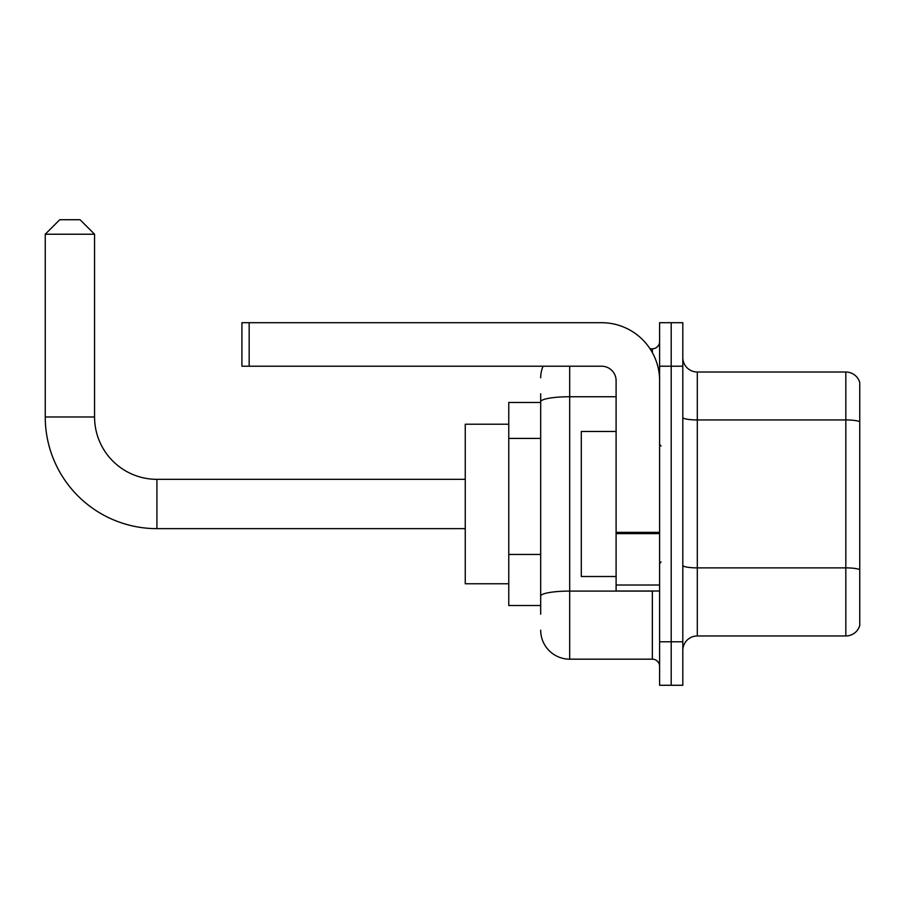 <?xml version="1.0" encoding="UTF-8"?>
<svg xmlns="http://www.w3.org/2000/svg" width="905" height="905" viewBox="0 0 905 905"><rect width="100%" height="100%" fill="white"/><g stroke="black" fill="none" stroke-linecap="round" stroke-linejoin="round"><path stroke-width="1.36" d="M540.681 614.212L540.681 401.775L540.681 402.465L508.768 402.465L508.768 605.513L540.681 605.513M659.609 641.769L659.609 685.277L671.205 685.277L671.205 641.769L671.205 685.277L682.811 685.277L682.811 641.769L671.205 641.769L671.205 366.208L671.205 641.769L659.609 641.769L659.609 366.208L671.205 366.208L671.205 322.7L671.205 366.208L682.811 366.208L682.811 641.769M682.811 366.208L682.811 322.7L659.609 322.7L659.609 366.208M569.686 366.208L569.686 659.168L652.358 659.168L652.358 591.01M650.039 348.798L652.358 348.798A7.251 7.251 0 0 0 659.609 341.547M540.681 601.158L540.681 596.124A29.005 5.034 180 0 1 569.686 591.089L652.358 591.089A7.251 1.256 0 0 0 654.869 591.01M616.101 396.741L569.686 396.741A29.005 5.034 180 0 0 540.681 401.775L540.681 393.766M659.609 666.419A7.251 7.251 0 0 0 652.358 659.168M540.681 377.804A29.005 29.005 0 0 1 543.102 366.208M569.686 659.168A29.005 29.005 0 0 1 540.681 630.163M682.811 650.469A14.503 14.503 0 0 1 697.314 635.966L845.824 635.966L845.824 372.012L697.314 372.012A14.503 14.503 0 0 1 682.811 357.509A14.503 14.503 0 0 0 697.314 372.012L697.314 635.966M859.75 382.453A14.503 14.503 0 0 0 845.824 372.012A14.503 14.503 0 0 1 859.75 382.453L859.75 625.525A14.503 14.503 0 0 1 845.824 635.966M859.75 421.956L859.75 569.698A14.503 2.523 180 0 0 845.824 567.876L697.314 567.876A14.503 2.523 -0 0 1 682.811 565.365M465.26 528.644L156.927 528.644A111.677 111.677 0 0 1 45.25 416.967L45.25 234.225L59.753 219.723L80.059 219.723L94.561 234.225L45.25 234.225M156.927 528.644L156.927 479.333A62.366 62.366 0 0 1 94.561 416.967L94.561 234.225M508.768 424.219L465.26 424.219L465.26 583.759L508.768 583.759M659.609 591.01L616.101 591.01L616.101 532.355L659.609 532.355M659.609 380.711A58.011 58.011 0 0 0 601.587 322.7L249.169 322.7L249.169 366.208L601.587 366.208A14.503 14.503 0 0 1 616.101 380.711L616.101 532.355M249.169 366.208L241.918 366.208L241.918 322.7L249.169 322.7M616.101 431.47L581.293 431.47L581.293 576.508L616.101 576.508M540.681 438.416L508.768 438.416M540.681 554.448L508.768 554.448M652.358 352.622L652.358 348.798M859.75 421.764A14.503 2.523 180 0 0 845.824 419.943L697.314 419.943A14.503 2.523 0 0 1 682.811 417.431M45.25 416.967L94.561 416.967M659.609 533.622L616.101 533.622M616.101 585.015L659.609 585.015M465.26 479.333L156.927 479.333M661.057 445.973L659.609 444.525M661.057 561.994L659.609 563.453"/></g></svg>
